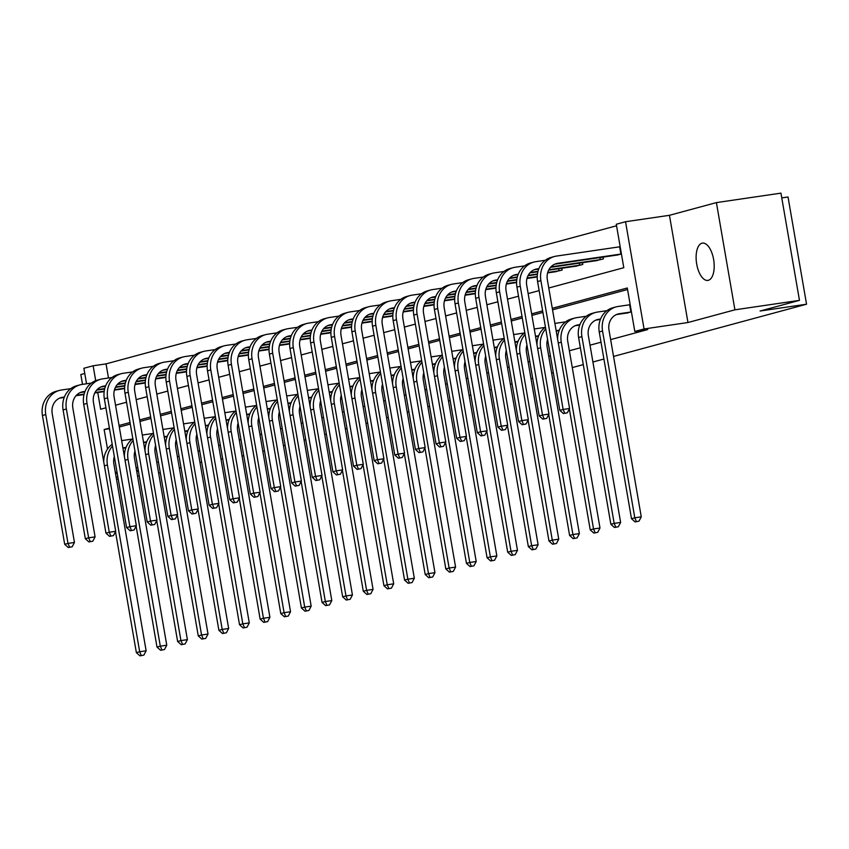 <?xml version="1.0" encoding="UTF-8"?>
<svg xmlns="http://www.w3.org/2000/svg" width="849" height="849" viewBox="0 0 849 849"><rect width="100%" height="100%" fill="white"/><g stroke="black" fill="none" stroke-linecap="round" stroke-linejoin="round"><path stroke-width="1.27" d="M701.953 243.207A18.848 8.723 -98.3 0 0 696.605 263.53A18.848 8.723 -98.3 0 0 707.886 280.403A18.848 8.723 -98.3 0 0 708.363 280.308A18.848 8.723 -98.3 0 0 713.701 259.974A18.848 8.723 -98.3 0 0 702.42 243.111A18.848 8.723 -98.3 0 0 701.953 243.207M548.772 288.002L623.792 267.711L616.289 224.242L625.543 221.738L644.062 328.956L634.808 331.46L627.294 287.991L552.274 308.293M669.447 215.306L687.966 322.524L734.916 309.821L799.471 300.355L780.953 193.137L716.397 202.603L669.447 215.306L625.543 221.738M781.78 197.902L788.031 196.989L806.55 304.207L613.551 356.421M84.762 373.486L80.825 374.547L82.523 384.374M86.545 383.78L83.871 368.275L93.125 365.781L95.704 380.702M616.554 225.77L106.04 363.881L93.125 365.781M734.916 309.821L716.397 202.603M160.323 472.829L158.625 473.084M139.268 475.918L137.559 476.162M118.202 479.006L116.504 479.25M603.915 359.031L592.92 362.003M583.284 364.614L572.29 367.585M553.325 372.711L551.659 373.167M532.694 378.293L531.028 378.75M512.064 383.875L510.398 384.332M491.433 389.458L489.767 389.914M470.802 395.04L469.136 395.496M450.172 400.622L448.505 401.078M429.541 406.204L427.875 406.66M408.91 411.786L407.244 412.232M388.28 417.368L386.613 417.814M367.649 422.951L365.983 423.396M347.018 428.533L345.352 428.978M326.387 434.115L324.721 434.561M305.757 439.686L304.091 440.143M285.126 445.269L283.46 445.725M264.506 450.851L262.829 451.307M106.04 363.881L108.481 378.007M120.919 389.139L124.612 388.428M141.55 383.557L145.243 382.846M162.18 377.975L165.873 377.264M182.811 372.393L186.504 371.692M203.442 366.81L207.135 366.11M224.072 361.228L227.765 360.528M244.703 355.646L248.396 354.946M265.334 350.075L269.027 349.363M285.964 344.492L289.658 343.781M306.595 338.91L310.288 338.199M327.226 333.328L330.919 332.617M347.857 327.746L351.55 327.035M368.487 322.164L372.18 321.453M389.118 316.581L392.811 315.87M409.749 310.999L413.442 310.299M430.379 305.417L434.072 304.717M450.999 299.835L454.703 299.135M471.63 294.253L475.334 293.552M492.261 288.671L495.965 287.97M512.892 283.099L516.595 282.388M533.522 277.517L537.226 276.806M554.153 271.935L562.134 270.067L561.826 268.252M574.784 266.353L582.764 264.485L582.456 262.67M595.414 260.77L603.395 258.903L603.087 257.088M616.045 255.188L621.436 254.021M136.148 467.969L137.814 467.512M156.778 462.387L158.445 461.93M177.409 456.804L179.075 456.359M198.04 451.222L199.706 450.777M218.671 445.64L220.337 445.194M239.301 440.058L240.967 439.612M259.921 434.476L261.598 434.03M280.552 428.904L282.229 428.448M301.183 423.322L302.86 422.866M321.813 417.74L323.49 417.284M342.444 412.158L344.11 411.701M363.075 406.575L364.741 406.119M383.706 400.993L385.372 400.537M404.336 395.411L406.002 394.955M424.967 389.829L426.633 389.383M445.598 384.247L447.264 383.801M466.228 378.665L467.895 378.219M486.859 373.082L488.525 372.637M507.49 367.5L509.156 367.055M528.12 361.929L529.787 361.472M548.751 356.347L550.417 355.89M569.382 350.764L580.376 347.782M590.013 345.182L601.007 342.2M610.643 339.6L647.723 329.571L634.808 331.46M627.56 289.52L552.54 309.821M542.914 312.421L531.909 315.404M522.284 318.004L511.278 320.986M501.653 323.586L490.648 326.568M481.022 329.168L470.017 332.139M460.391 334.75L449.386 337.722M439.761 340.332L428.756 343.304M419.13 345.914L408.125 348.886M398.499 351.497L387.494 354.468M377.869 357.079L366.864 360.05M357.238 362.65L346.233 365.632M336.607 368.233L325.602 371.215M315.977 373.815L304.982 376.797M295.346 379.397L284.351 382.379M274.715 384.979L263.721 387.961M254.084 390.561L243.09 393.533M233.454 396.143L222.459 399.115M212.823 401.726L201.829 404.697M192.192 407.308L181.198 410.279M171.562 412.89L160.567 415.861M150.931 418.472L139.936 421.444M130.3 424.054L119.306 427.026M626.053 313.143L630.913 312.018L619.409 313.706A14.72 13.032 74.9 0 0 618.061 313.992A14.72 13.032 74.9 0 0 608.998 330.091L641.26 516.85L638.979 521.169L635.073 521.912L638.979 521.169M687.966 322.524L644.062 328.956M117.024 472.203L115.326 472.458M138.281 470.24L136.583 470.484M117.226 473.328L115.517 473.572M116.154 477.223L117.82 476.767M136.774 471.641L138.451 471.184M201.659 462.089L199.993 462.546M181.028 467.672L179.362 468.128M220.984 459.054L222.682 458.8M242.039 455.966L243.748 455.722M799.471 300.355L760.067 311.021L806.55 304.207M97.752 392.535L100.638 409.239L105.902 407.817M115.538 405.206L126.533 402.235M136.169 399.635L147.164 396.653M156.8 394.053L167.794 391.071M177.43 388.471L188.425 385.488M198.061 382.888L209.056 379.906M218.692 377.306L229.686 374.324M239.322 371.724L250.317 368.753M259.953 366.142L270.948 363.17M280.584 360.56L291.578 357.588M301.204 354.978L312.209 352.006M321.835 349.395L332.84 346.424M342.465 343.813L353.471 340.842M363.096 338.231L374.101 335.259M383.727 332.659L394.732 329.677M404.357 327.077L415.363 324.095M424.988 321.495L435.993 318.513M445.619 315.913L456.624 312.931M466.25 310.331L477.255 307.349M486.88 304.749L497.885 301.777M507.511 299.166L518.516 296.195M528.142 293.584L539.147 290.613M109.415 428.098L104.14 429.53L107.515 449.089M542.649 310.893L531.644 313.875M522.018 316.475L511.013 319.447M501.388 322.058L490.382 325.029M480.757 327.64L469.752 330.611M460.126 333.222L449.121 336.193M439.495 338.804L428.49 341.776M418.865 344.386L407.86 347.358M398.234 349.968L387.229 352.94M377.603 355.54L366.609 358.522M356.973 361.122L345.978 364.104M336.342 366.704L325.347 369.686M315.711 372.287L304.717 375.269M295.081 377.869L284.086 380.851M274.45 383.451L263.455 386.422M253.819 389.033L242.825 392.005M233.188 394.615L222.194 397.587M212.558 400.197L201.563 403.169M191.927 405.78L180.933 408.751M171.296 411.362L160.302 414.333M150.676 416.933L139.671 419.915M130.046 422.515L119.04 425.498M109.521 428.734L104.14 429.53M126.055 447.402L124.283 447.656A14.72 13.032 74.9 0 0 122.935 447.932A14.72 13.032 74.9 0 0 122.914 447.943M125.885 447.837L122.978 448.261M121.662 440.673A22.085 19.548 -105.1 0 1 123.031 440.419L132.423 439.039M114.328 456.603A14.72 13.032 74.9 0 0 113.872 464.042L146.134 650.801L143.852 655.12L139.947 655.863L143.852 655.12M139.947 655.863L136.371 652.648L115.485 531.739M136.371 652.648L139.671 651.745L107.42 464.987A22.085 19.548 -105.1 0 1 112.514 446.065M103.748 461.994A22.085 19.548 -105.1 0 1 112.206 444.314M141.274 655.502L139.671 651.745L146.134 650.801M68.281 547.52L72.186 546.777L68.281 547.52L64.694 544.305L68.005 543.402L45.761 414.599A22.085 19.548 -105.1 0 1 59.356 390.444A22.085 19.548 -105.1 0 1 61.372 390.031L70.764 388.651M123.116 388.842L114.382 390.094M104.162 391.591L94.77 392.97M84.019 394.541L76.007 395.719M64.227 397.449L59.674 398.117M124.623 388.184L114.498 389.67M104.225 391.177L94.992 392.525M84.125 394.116L76.442 395.252M64.397 397.014L62.624 397.268A14.72 13.032 74.9 0 0 61.277 397.555A14.72 13.032 74.9 0 0 52.214 413.654L74.457 542.458L72.186 546.777M64.694 544.305L42.45 415.49A22.085 19.548 -105.1 0 1 56.055 391.336L59.356 390.444M69.597 547.159L68.005 543.402L74.457 542.458M146.686 441.82L144.914 442.074A14.72 13.032 74.9 0 0 143.566 442.361A14.72 13.032 74.9 0 0 143.545 442.361M146.516 442.255L143.608 442.679M142.292 435.091A22.085 19.548 -105.1 0 1 143.661 434.837L153.053 433.457M134.959 451.021A14.72 13.032 74.9 0 0 134.503 458.46L166.765 645.219L164.483 649.538L160.578 650.281L164.483 649.538M160.578 650.281L157.001 647.065L136.116 526.168M157.001 647.065L160.302 646.163L128.05 459.405A22.085 19.548 -105.1 0 1 133.144 440.482M124.379 456.412A22.085 19.548 -105.1 0 1 132.837 438.731M161.904 649.92L160.302 646.163L166.765 645.219M167.317 436.237L165.544 436.492A14.72 13.032 74.9 0 0 164.197 436.779A14.72 13.032 74.9 0 0 164.175 436.779M167.147 436.673L164.228 437.097M162.923 429.509A22.085 19.548 -105.1 0 1 164.292 429.254L173.684 427.875M155.59 445.438A14.72 13.032 74.9 0 0 155.134 452.878L187.396 639.637L185.114 643.956L181.208 644.699L185.114 643.956M181.208 644.699L177.632 641.483L156.747 520.586M177.632 641.483L180.933 640.592L148.681 453.822A22.085 19.548 -105.1 0 1 153.775 434.9M145.009 450.83A22.085 19.548 -105.1 0 1 153.467 433.149M182.535 644.338L180.933 640.592L187.396 639.637M88.912 541.938L92.817 541.195L88.912 541.938L85.325 538.722L88.636 537.82L66.381 409.016A22.085 19.548 -105.1 0 1 79.986 384.862A22.085 19.548 -105.1 0 1 82.003 384.448L91.395 383.069M143.746 383.26L135.012 384.512M124.792 386.008L115.4 387.388M104.65 388.969L96.637 390.137M84.858 391.867L80.305 392.535M145.253 382.602L135.129 384.088M124.845 385.595L115.623 386.942M104.756 388.534L97.073 389.67M85.027 391.431L83.255 391.686A14.72 13.032 74.9 0 0 81.907 391.973A14.72 13.032 74.9 0 0 72.844 408.072L95.088 536.876L92.817 541.195M85.325 538.722L63.081 409.908A22.085 19.548 -105.1 0 1 76.686 385.754L79.986 384.862M90.227 541.577L88.636 537.82L95.088 536.876M109.542 536.356L113.448 535.613L109.542 536.356L105.955 533.14L109.266 532.249L87.012 403.434A22.085 19.548 -105.1 0 1 100.617 379.28A22.085 19.548 -105.1 0 1 102.633 378.866L112.015 377.487M164.377 377.678L155.643 378.93M145.423 380.426L136.02 381.806M125.281 383.387L117.268 384.555M105.488 386.284L100.935 386.953M165.884 377.02L155.76 378.505M145.476 380.012L136.254 381.36M125.387 382.963L117.703 384.088M105.658 385.849L103.886 386.104A14.72 13.032 74.9 0 0 102.538 386.391A14.72 13.032 74.9 0 0 93.475 402.49L115.719 531.294L113.448 535.613M105.955 533.14L83.711 404.336A22.085 19.548 -105.1 0 1 97.317 380.182L100.617 379.28M110.858 535.995L109.266 532.249L115.719 531.294M187.947 430.655L186.175 430.91A14.72 13.032 74.9 0 0 184.827 431.196A14.72 13.032 74.9 0 0 184.806 431.196M187.778 431.09L184.859 431.515M183.554 423.927A22.085 19.548 -105.1 0 1 184.923 423.672L194.315 422.293M176.221 439.856A14.72 13.032 74.9 0 0 175.764 447.296L208.026 634.065L205.745 638.384L201.839 639.117L205.745 638.384M201.839 639.117L198.263 635.901L177.377 515.003M198.263 635.901L201.563 635.01L169.312 448.24A22.085 19.548 -105.1 0 1 174.406 429.318M165.64 445.258A22.085 19.548 -105.1 0 1 174.098 427.567M203.166 638.756L201.563 635.01L208.026 634.065M208.578 425.073L206.806 425.338A14.72 13.032 74.9 0 0 205.458 425.614A14.72 13.032 74.9 0 0 205.437 425.614M208.408 425.508L205.49 425.933M204.185 418.345A22.085 19.548 -105.1 0 1 205.554 418.09L214.946 416.71M196.851 434.274A14.72 13.032 74.9 0 0 196.395 441.713L228.657 628.483L226.375 632.802L222.47 633.534L226.375 632.802M222.47 633.534L218.893 630.319L198.008 509.421M218.893 630.319L222.194 629.427L189.932 442.658A22.085 19.548 -105.1 0 1 195.037 423.747M186.271 439.676A22.085 19.548 -105.1 0 1 194.729 421.985M223.796 633.174L222.194 629.427L228.657 628.483M229.209 419.491L227.436 419.756A14.72 13.032 74.9 0 0 226.089 420.032A14.72 13.032 74.9 0 0 226.067 420.032M229.039 419.926L226.121 420.351M224.815 412.763A22.085 19.548 -105.1 0 1 226.184 412.508L235.566 411.128M217.482 428.692A14.72 13.032 74.9 0 0 217.026 436.131L249.288 622.901L247.006 627.22L243.101 627.952L247.006 627.22M243.101 627.952L239.524 624.737L218.639 503.839M239.524 624.737L242.825 623.845L210.563 437.076A22.085 19.548 -105.1 0 1 215.667 418.164M206.901 434.094A22.085 19.548 -105.1 0 1 215.359 416.403M244.427 627.591L242.825 623.845L249.288 622.901M130.173 530.774L134.078 530.031L130.173 530.774L126.586 527.558L129.897 526.667L107.643 397.852A22.085 19.548 -105.1 0 1 121.248 373.698A22.085 19.548 -105.1 0 1 123.264 373.284L132.646 371.904M185.008 372.095L176.274 373.348M166.054 374.855L156.651 376.224M145.911 377.805L137.899 378.972M126.119 380.702L121.566 381.371M186.515 371.438L176.39 372.923M166.107 374.43L156.885 375.789M146.017 377.381L138.334 378.505M126.289 380.267L124.516 380.532A14.72 13.032 74.9 0 0 123.169 380.808A14.72 13.032 74.9 0 0 114.106 396.908L136.349 525.711L134.078 530.031M126.586 527.558L104.342 398.754A22.085 19.548 -105.1 0 1 117.947 374.6L121.248 373.698M131.489 530.413L129.897 526.667L136.349 525.711M150.804 525.191L154.709 524.459L150.804 525.191L147.217 521.976L150.528 521.084L128.273 392.27A22.085 19.548 -105.1 0 1 141.879 368.116A22.085 19.548 -105.1 0 1 143.895 367.702L153.276 366.322M205.638 366.513L196.904 367.776M186.684 369.273L177.282 370.642M166.542 372.223L158.53 373.39M146.75 375.12L142.197 375.789M207.145 365.855L197.021 367.341M186.738 368.848L177.515 370.206M166.648 371.798L158.965 372.923M146.919 374.685L145.147 374.95A14.72 13.032 74.9 0 0 143.799 375.226A14.72 13.032 74.9 0 0 134.736 391.325L156.98 520.14L154.709 524.459M147.217 521.976L124.973 393.172A22.085 19.548 -105.1 0 1 138.578 369.018L141.879 368.116M152.12 524.831L150.528 521.084L156.98 520.14M171.434 519.609L175.34 518.877L171.434 519.609L167.847 516.394L171.158 515.502L148.904 386.688A22.085 19.548 -105.1 0 1 162.509 362.544A22.085 19.548 -105.1 0 1 164.526 362.12L173.907 360.74M226.269 360.931L217.535 362.194M207.315 363.69L197.913 365.07M187.173 366.641L179.16 367.819M167.38 369.538L162.828 370.206M227.776 360.284L217.652 361.759M207.368 363.266L198.146 364.624M187.279 366.216L179.595 367.341M167.55 369.103L165.778 369.368A14.72 13.032 74.9 0 0 164.43 369.644A14.72 13.032 74.9 0 0 155.367 385.743L177.611 514.558L175.34 518.877M167.847 516.394L145.603 387.59A22.085 19.548 -105.1 0 1 159.198 363.436L162.509 362.544M172.75 519.248L171.158 515.502L177.611 514.558M249.839 413.909L248.067 414.174A14.72 13.032 74.9 0 0 246.719 414.45A14.72 13.032 74.9 0 0 246.698 414.461M249.67 414.344L246.751 414.768M245.446 407.18A22.085 19.548 -105.1 0 1 246.815 406.926L256.196 405.546M238.113 423.11A14.72 13.032 74.9 0 0 237.656 430.549L269.918 617.319L267.637 621.638L263.731 622.37L267.637 621.638M263.731 622.37L260.155 619.154L239.269 498.257M260.155 619.154L263.455 618.263L231.193 431.494A22.085 19.548 -105.1 0 1 236.298 412.582M227.532 428.512A22.085 19.548 -105.1 0 1 235.99 410.831M265.058 622.009L263.455 618.263L269.918 617.319M192.065 514.027L195.96 513.295L192.065 514.027L188.478 510.811L191.789 509.92L169.535 381.116A22.085 19.548 -105.1 0 1 183.14 356.962A22.085 19.548 -105.1 0 1 185.156 356.538L194.538 355.169M246.9 355.349L238.166 356.612M227.946 358.108L218.543 359.488M207.803 361.058L199.791 362.236M188.011 363.956L183.458 364.624M248.407 354.702L238.282 356.177M227.999 357.684L218.777 359.042M207.909 360.634L200.215 361.759M188.181 363.521L186.409 363.786A14.72 13.032 74.9 0 0 185.061 364.062A14.72 13.032 74.9 0 0 175.998 380.161L198.242 508.976L195.96 513.295M188.478 510.811L166.234 382.008A22.085 19.548 -105.1 0 1 179.829 357.853L183.14 356.962M193.381 513.666L191.789 509.92L198.242 508.976M270.47 408.327L268.698 408.592A14.72 13.032 74.9 0 0 267.35 408.868A14.72 13.032 74.9 0 0 267.329 408.878M270.3 408.762L267.382 409.197M266.077 401.598A22.085 19.548 -105.1 0 1 267.446 401.344L276.827 399.975M258.743 417.528A14.72 13.032 74.9 0 0 258.287 424.967L290.538 611.736L288.267 616.056L284.362 616.788L288.267 616.056M284.362 616.788L280.786 613.572L259.9 492.675M280.786 613.572L284.086 612.681L251.824 425.922A22.085 19.548 -105.1 0 1 256.929 407M248.163 422.929A22.085 19.548 -105.1 0 1 256.621 405.249M285.678 616.438L284.086 612.681L290.538 611.736M212.685 508.445L216.591 507.713L212.685 508.445L209.109 505.229L212.42 504.338L190.165 375.534A22.085 19.548 -105.1 0 1 203.771 351.38A22.085 19.548 -105.1 0 1 205.787 350.955L215.168 349.586M267.531 349.767L258.796 351.03M248.577 352.526L239.174 353.906M228.434 355.476L220.422 356.654M208.642 358.374L204.089 359.042M269.037 349.119L258.913 350.605M248.63 352.112L239.407 353.46M228.54 355.052L220.846 356.177M208.812 357.938L207.029 358.204A14.72 13.032 74.9 0 0 205.691 358.48A14.72 13.032 74.9 0 0 196.628 374.589L218.872 503.393L216.591 507.713M209.109 505.229L186.865 376.425A22.085 19.548 -105.1 0 1 200.46 352.271L203.771 351.38M214.012 508.095L212.42 504.338L218.872 503.393M291.101 402.744L289.329 403.01A14.72 13.032 74.9 0 0 287.981 403.286A14.72 13.032 74.9 0 0 287.96 403.296M290.931 403.179L288.013 403.615M286.707 396.016A22.085 19.548 -105.1 0 1 288.076 395.761L297.458 394.392M279.374 411.945A14.72 13.032 74.9 0 0 278.918 419.395L311.169 606.154L308.898 610.473L304.993 611.206L308.898 610.473M304.993 611.206L301.416 607.99L280.531 487.093M301.416 607.99L304.717 607.099L272.455 420.34A22.085 19.548 -105.1 0 1 277.559 401.418M268.793 417.347A22.085 19.548 -105.1 0 1 277.252 399.667M306.309 610.856L304.717 607.099L311.169 606.154M233.316 502.863L237.221 502.13L233.316 502.863L229.739 499.647L233.05 498.756L210.796 369.952A22.085 19.548 -105.1 0 1 224.401 345.798A22.085 19.548 -105.1 0 1 226.418 345.373L235.799 344.004M288.161 344.185L279.427 345.447M269.207 346.944L259.805 348.323M249.065 349.894L241.052 351.072M229.262 352.802L224.72 353.46M289.668 343.537L279.544 345.023M269.26 346.53L260.038 347.878M249.171 349.47L241.477 350.595M229.442 352.356L227.659 352.622A14.72 13.032 74.9 0 0 226.322 352.897A14.72 13.032 74.9 0 0 217.259 369.007L239.503 497.811L237.221 502.13M229.739 499.647L207.496 370.843A22.085 19.548 -105.1 0 1 221.09 346.689L224.401 345.798M234.642 502.512L233.05 498.756L239.503 497.811M311.732 397.162L309.949 397.428A14.72 13.032 74.9 0 0 308.612 397.703A14.72 13.032 74.9 0 0 308.59 397.714M311.562 397.597L308.643 398.032M307.338 390.444A22.085 19.548 -105.1 0 1 308.707 390.179L318.088 388.81M300.005 406.363A14.72 13.032 74.9 0 0 299.548 413.813L331.8 600.572L329.529 604.891L325.623 605.624L329.529 604.891M325.623 605.624L322.047 602.408L301.162 481.51M322.047 602.408L325.347 601.516L293.085 414.758A22.085 19.548 -105.1 0 1 298.19 395.836M289.424 411.765A22.085 19.548 -105.1 0 1 297.882 394.085M326.939 605.273L325.347 601.516L331.8 600.572M253.947 497.281L257.852 496.548L253.947 497.281L250.37 494.065L253.681 493.173L231.427 364.37A22.085 19.548 -105.1 0 1 245.032 340.216A22.085 19.548 -105.1 0 1 247.038 339.791L256.43 338.422M308.792 338.602L300.058 339.865M289.838 341.362L280.435 342.741M269.685 344.312L261.683 345.49M249.893 347.22L245.35 347.878M310.299 337.955L300.175 339.441M289.891 340.948L280.669 342.296M269.802 343.887L262.108 345.012M250.073 346.785L248.29 347.039A14.72 13.032 74.9 0 0 246.953 347.315A14.72 13.032 74.9 0 0 237.879 363.425L260.134 492.229L257.852 496.548M250.37 494.065L228.126 365.261A22.085 19.548 -105.1 0 1 241.721 341.107L245.032 340.216M255.273 496.93L253.681 493.173L260.134 492.229M332.362 391.591L330.579 391.845A14.72 13.032 74.9 0 0 329.242 392.121A14.72 13.032 74.9 0 0 329.221 392.132M332.192 392.026L329.274 392.45M327.969 384.862A22.085 19.548 -105.1 0 1 329.338 384.597L338.719 383.228M320.635 400.781A14.72 13.032 74.9 0 0 320.179 408.231L352.431 594.99L350.159 599.309L346.254 600.041L350.159 599.309M346.254 600.041L342.667 596.836L321.792 475.928M342.667 596.836L345.978 595.934L313.716 409.176A22.085 19.548 -105.1 0 1 318.821 390.253M310.055 406.183A22.085 19.548 -105.1 0 1 318.513 388.502M347.57 599.691L345.978 595.934L352.431 594.99M274.577 491.698L278.483 490.966L274.577 491.698L271.001 488.493L274.312 487.591L252.057 358.787A22.085 19.548 -105.1 0 1 265.663 334.633A22.085 19.548 -105.1 0 1 267.668 334.219L277.061 332.84M329.423 333.02L320.689 334.283M310.469 335.779L301.066 337.159M290.316 338.73L282.314 339.908M270.523 341.638L265.981 342.296M330.93 332.373L320.805 333.859M310.522 335.366L301.299 336.713M290.432 338.305L282.738 339.43M270.704 341.202L268.921 341.457A14.72 13.032 74.9 0 0 267.584 341.733A14.72 13.032 74.9 0 0 258.51 357.843L280.764 486.647L278.483 490.966M271.001 488.493L248.757 359.679A22.085 19.548 -105.1 0 1 262.352 335.525L265.663 334.633M275.904 491.348L274.312 487.591L280.764 486.647M352.993 386.008L351.21 386.263A14.72 13.032 74.9 0 0 349.873 386.539A14.72 13.032 74.9 0 0 349.852 386.55M352.813 386.444L349.905 386.868M348.599 379.28A22.085 19.548 -105.1 0 1 349.958 379.025L359.35 377.646M341.266 395.209A14.72 13.032 74.9 0 0 340.81 402.649L373.061 589.408L370.79 593.727L366.885 594.47L370.79 593.727M366.885 594.47L363.298 591.254L342.423 470.346M363.298 591.254L366.609 590.352L334.347 403.593A22.085 19.548 -105.1 0 1 339.451 384.671M330.686 400.601A22.085 19.548 -105.1 0 1 339.144 382.92M368.201 594.109L366.609 590.352L373.061 589.408M295.208 486.127L299.113 485.384L295.208 486.127L291.632 482.911L294.943 482.009L272.688 353.205A22.085 19.548 -105.1 0 1 286.293 329.051A22.085 19.548 -105.1 0 1 288.299 328.637L297.691 327.258M350.053 327.449L341.319 328.701M331.099 330.197L321.697 331.577M310.946 333.148L302.944 334.326M291.154 336.055L286.612 336.724M351.56 326.791L341.436 328.276M331.152 329.783L321.93 331.131M311.063 332.723L303.369 333.848M291.334 335.62L289.551 335.875A14.72 13.032 74.9 0 0 288.214 336.162A14.72 13.032 74.9 0 0 279.141 352.261L301.395 481.065L299.113 485.384M291.632 482.911L269.388 354.097A22.085 19.548 -105.1 0 1 282.982 329.943L286.293 329.051M296.534 485.766L294.943 482.009L301.395 481.065M373.624 380.426L371.841 380.681A14.72 13.032 74.9 0 0 370.504 380.968A14.72 13.032 74.9 0 0 370.482 380.968M373.443 380.861L370.535 381.286M369.23 373.698A22.085 19.548 -105.1 0 1 370.589 373.443L379.981 372.064M361.897 389.627A14.72 13.032 74.9 0 0 361.43 397.067L393.692 583.825L391.421 588.145L387.515 588.888L391.421 588.145M387.515 588.888L383.928 585.672L363.054 464.764M383.928 585.672L387.24 584.77L354.978 398.011A22.085 19.548 -105.1 0 1 360.072 379.089M351.316 395.018A22.085 19.548 -105.1 0 1 359.774 377.338M388.831 588.527L387.24 584.77L393.692 583.825M315.839 480.545L319.744 479.802L315.839 480.545L312.262 477.329L315.563 476.427L293.319 347.623A22.085 19.548 -105.1 0 1 306.924 323.469A22.085 19.548 -105.1 0 1 308.93 323.055L318.322 321.675M370.673 321.867L361.95 323.119M351.73 324.615L342.327 325.995M331.577 327.576L323.575 328.743M311.785 330.473L307.242 331.142M372.191 321.209L362.067 322.694M351.783 324.201L342.561 325.549M331.694 327.141L324 328.276M311.965 330.038L310.182 330.293A14.72 13.032 74.9 0 0 308.845 330.579A14.72 13.032 74.9 0 0 299.771 346.679L322.026 475.482L319.744 479.802M312.262 477.329L290.008 348.514A22.085 19.548 -105.1 0 1 303.613 324.36L306.924 323.469M317.165 480.184L315.563 476.427L322.026 475.482M394.254 374.844L392.471 375.099A14.72 13.032 74.9 0 0 391.134 375.385A14.72 13.032 74.9 0 0 391.113 375.385M394.074 375.279L391.166 375.704M389.85 368.116A22.085 19.548 -105.1 0 1 391.219 367.861L400.611 366.481M382.528 384.045A14.72 13.032 74.9 0 0 382.061 391.485L414.323 578.243L412.052 582.563L408.146 583.305L412.052 582.563M408.146 583.305L404.559 580.09L383.684 459.192M404.559 580.09L407.87 579.198L375.608 392.429A22.085 19.548 -105.1 0 1 380.702 373.507M371.947 389.436A22.085 19.548 -105.1 0 1 380.405 371.756M409.462 582.945L407.87 579.198L414.323 578.243M336.469 474.962L340.375 474.22L336.469 474.962L332.893 471.747L336.193 470.855L313.95 342.041A22.085 19.548 -105.1 0 1 327.555 317.887A22.085 19.548 -105.1 0 1 329.561 317.473L338.953 316.093M391.304 316.284L382.57 317.537M372.361 319.033L362.958 320.413M352.208 321.994L344.206 323.161M332.415 324.891L327.873 325.56M392.822 315.626L382.697 317.112M372.414 318.619L363.192 319.967M352.324 321.559L344.63 322.694M332.596 324.456L330.813 324.711A14.72 13.032 74.9 0 0 329.476 324.997A14.72 13.032 74.9 0 0 320.402 341.096L342.656 469.9L340.375 474.22M332.893 471.747L310.638 342.932A22.085 19.548 -105.1 0 1 324.244 318.778L327.555 317.887M337.796 474.602L336.193 470.855L342.656 469.9M414.885 369.262L413.102 369.517A14.72 13.032 74.9 0 0 411.765 369.803A14.72 13.032 74.9 0 0 411.744 369.803M414.705 369.697L411.797 370.122M410.481 362.534A22.085 19.548 -105.1 0 1 411.85 362.279L421.242 360.899M403.158 378.463A14.72 13.032 74.9 0 0 402.691 385.902L434.953 572.661L432.682 576.98L428.777 577.723L432.682 576.98M428.777 577.723L425.19 574.508L404.315 453.61M425.19 574.508L428.501 573.616L396.239 386.847A22.085 19.548 -105.1 0 1 401.333 367.925M392.578 383.865A22.085 19.548 -105.1 0 1 401.036 366.174M430.093 577.362L428.501 573.616L434.953 572.661M357.1 469.38L361.005 468.637L357.1 469.38L353.524 466.165L356.824 465.273L334.58 336.459A22.085 19.548 -105.1 0 1 348.186 312.305A22.085 19.548 -105.1 0 1 350.191 311.891L359.583 310.511M411.935 310.702L403.201 311.954M392.991 313.461L383.589 314.83M372.838 316.412L364.837 317.579M353.046 319.309L348.504 319.977M413.442 310.044L403.328 311.53M393.045 313.037L383.822 314.395M372.955 315.987L365.261 317.112M353.216 318.874L351.444 319.139A14.72 13.032 74.9 0 0 350.106 319.415A14.72 13.032 74.9 0 0 341.033 335.514L363.287 464.318L361.005 468.637M353.524 466.165L331.269 337.361A22.085 19.548 -105.1 0 1 344.874 313.207L348.186 312.305M358.427 469.019L356.824 465.273L363.287 464.318M435.516 363.68L433.733 363.945A14.72 13.032 74.9 0 0 432.396 364.221A14.72 13.032 74.9 0 0 432.374 364.221M435.335 364.115L432.428 364.539M431.112 356.951A22.085 19.548 -105.1 0 1 432.481 356.697L441.873 355.317M423.789 372.881A14.72 13.032 74.9 0 0 423.322 380.32L455.584 567.09L453.302 571.409L449.408 572.141L453.302 571.409M449.408 572.141L445.821 568.926L424.935 448.028M445.821 568.926L449.132 568.034L416.87 381.265A22.085 19.548 -105.1 0 1 421.964 362.343M413.208 378.283A22.085 19.548 -105.1 0 1 421.666 360.592M450.723 571.78L449.132 568.034L455.584 567.09M377.731 463.798L381.636 463.066L377.731 463.798L374.154 460.583L377.455 459.691L355.211 330.877A22.085 19.548 -105.1 0 1 368.816 306.722A22.085 19.548 -105.1 0 1 370.822 306.309L380.214 304.929M432.566 305.12L423.831 306.383M413.622 307.879L404.22 309.248M393.469 310.83L385.467 311.997M373.677 313.727L369.135 314.395M434.072 304.462L423.959 305.948M413.675 307.455L404.453 308.813M393.575 310.405L385.892 311.53M373.847 313.292L372.074 313.557A14.72 13.032 74.9 0 0 370.737 313.833A14.72 13.032 74.9 0 0 361.663 329.932L383.918 458.747L381.636 463.066M374.154 460.583L351.9 331.779A22.085 19.548 -105.1 0 1 365.505 307.625L368.816 306.722M379.057 463.437L377.455 459.691L383.918 458.747M456.146 358.098L454.364 358.363A14.72 13.032 74.9 0 0 453.026 358.639A14.72 13.032 74.9 0 0 453.005 358.639M455.966 358.533L453.058 358.957M451.742 351.369A22.085 19.548 -105.1 0 1 453.111 351.115L462.503 349.735M444.42 367.299A14.72 13.032 74.9 0 0 443.953 374.738L476.215 561.507L473.933 565.827L470.028 566.559L473.933 565.827M470.028 566.559L466.451 563.343L445.566 442.446M466.451 563.343L469.762 562.452L437.5 375.683A22.085 19.548 -105.1 0 1 442.594 356.771M433.839 372.7A22.085 19.548 -105.1 0 1 442.297 355.009M471.354 566.198L469.762 562.452L476.215 561.507M398.361 458.216L402.267 457.484L398.361 458.216L394.785 455L398.085 454.109L375.842 325.294A22.085 19.548 -105.1 0 1 389.447 301.14A22.085 19.548 -105.1 0 1 391.453 300.726L400.845 299.347M453.196 299.538L444.462 300.801M434.253 302.297L424.85 303.666M414.1 305.247L406.087 306.415M394.307 308.145L389.765 308.813M454.703 298.89L444.589 300.366M434.306 301.873L425.073 303.231M414.206 304.823L406.522 305.948M394.477 307.709L392.705 307.975A14.72 13.032 74.9 0 0 391.368 308.251A14.72 13.032 74.9 0 0 382.294 324.35L404.548 453.164L402.267 457.484M394.785 455L372.531 326.196A22.085 19.548 -105.1 0 1 386.136 302.042L389.447 301.14M399.688 457.855L398.085 454.109L404.548 453.164M476.767 352.515L474.994 352.781A14.72 13.032 74.9 0 0 473.657 353.057A14.72 13.032 74.9 0 0 473.636 353.067M476.597 352.951L473.689 353.375M472.373 345.787A22.085 19.548 -105.1 0 1 473.742 345.532L483.134 344.153M465.05 361.716A14.72 13.032 74.9 0 0 464.583 369.156L496.845 555.925L494.564 560.244L490.658 560.977L494.564 560.244M490.658 560.977L487.082 557.761L466.197 436.864M487.082 557.761L490.393 556.87L458.131 370.1A22.085 19.548 -105.1 0 1 463.225 351.189M454.47 367.118A22.085 19.548 -105.1 0 1 462.928 349.438M491.985 560.616L490.393 556.87L496.845 555.925M418.992 452.634L422.898 451.901L418.992 452.634L415.416 449.418L418.716 448.527L396.472 319.723A22.085 19.548 -105.1 0 1 410.067 295.569A22.085 19.548 -105.1 0 1 412.083 295.144L421.475 293.775M473.827 293.956L465.093 295.219M454.884 296.715L445.481 298.095M434.73 299.665L426.718 300.843M414.938 302.562L410.396 303.231M475.334 293.308L465.22 294.783M454.937 296.29L445.704 297.649M434.837 299.241L427.153 300.366M415.108 302.127L413.336 302.393A14.72 13.032 74.9 0 0 411.998 302.668A14.72 13.032 74.9 0 0 402.925 318.768L425.179 447.582L422.898 451.901M415.416 449.418L393.161 320.614A22.085 19.548 -105.1 0 1 406.767 296.46L410.067 295.569M420.319 452.273L418.716 448.527L425.179 447.582M497.397 346.933L495.625 347.199A14.72 13.032 74.9 0 0 494.288 347.474A14.72 13.032 74.9 0 0 494.267 347.485M497.227 347.368L494.32 347.793M493.004 340.205A22.085 19.548 -105.1 0 1 494.373 339.95L503.765 338.571M485.681 356.134A14.72 13.032 74.9 0 0 485.214 363.574L517.476 550.343L515.194 554.662L511.289 555.395L515.194 554.662M511.289 555.395L507.713 552.179L486.827 431.281M507.713 552.179L511.024 551.288L478.762 364.529A22.085 19.548 -105.1 0 1 483.856 345.607M475.1 361.536A22.085 19.548 -105.1 0 1 483.559 343.856M512.616 555.034L511.024 551.288L517.476 550.343M439.623 447.052L443.528 446.319L439.623 447.052L436.046 443.836L439.347 442.945L417.103 314.141A22.085 19.548 -105.1 0 1 430.698 289.987A22.085 19.548 -105.1 0 1 432.714 289.562L442.106 288.193M494.458 288.373L485.724 289.636M475.504 291.133L466.112 292.512M455.361 294.083L447.349 295.261M435.569 296.98L431.027 297.649M495.965 287.726L485.851 289.201M475.567 290.708L466.334 292.067M455.467 293.658L447.784 294.783M435.739 296.545L433.966 296.81A14.72 13.032 74.9 0 0 432.629 297.086A14.72 13.032 74.9 0 0 423.555 313.185L445.81 442L443.528 446.319M436.046 443.836L413.792 315.032A22.085 19.548 -105.1 0 1 427.397 290.878L430.698 289.987M440.949 446.691L439.347 442.945L445.81 442M518.028 341.351L516.256 341.616A14.72 13.032 74.9 0 0 514.918 341.892A14.72 13.032 74.9 0 0 514.897 341.903M517.858 341.786L514.95 342.221M513.634 334.623A22.085 19.548 -105.1 0 1 515.003 334.368L524.395 332.999M506.312 350.552A14.72 13.032 74.9 0 0 505.845 357.991L538.107 544.761L535.825 549.08L531.92 549.812L535.825 549.08M531.92 549.812L528.343 546.597L507.458 425.699M528.343 546.597L531.654 545.705L499.392 358.947A22.085 19.548 -105.1 0 1 504.486 340.024M495.731 355.954A22.085 19.548 -105.1 0 1 504.189 338.273M533.246 549.462L531.654 545.705L538.107 544.761M460.254 441.469L464.159 440.737L460.254 441.469L456.677 438.254L459.978 437.362L437.734 308.558A22.085 19.548 -105.1 0 1 451.328 284.404A22.085 19.548 -105.1 0 1 453.345 283.98L462.737 282.611M515.088 282.791L506.354 284.054M496.134 285.551L486.742 286.93M475.992 288.501L467.979 289.679M456.2 291.398L451.657 292.067M516.595 282.144L506.482 283.63M496.198 285.137L486.965 286.484M476.098 288.076L468.415 289.201M456.369 290.963L454.597 291.228A14.72 13.032 74.9 0 0 453.26 291.504A14.72 13.032 74.9 0 0 444.186 307.614L466.441 436.418L464.159 440.737M456.677 438.254L434.423 309.45A22.085 19.548 -105.1 0 1 448.028 285.296L451.328 284.404M461.58 441.119L459.978 437.362L466.441 436.418M538.659 335.769L536.886 336.034A14.72 13.032 74.9 0 0 535.549 336.31A14.72 13.032 74.9 0 0 535.528 336.321M538.489 336.204L535.581 336.639M534.265 329.051A22.085 19.548 -105.1 0 1 535.634 328.786L545.026 327.417M526.942 344.97A14.72 13.032 74.9 0 0 526.476 352.42L558.738 539.179L556.456 543.498L552.55 544.23L556.456 543.498M552.55 544.23L548.974 541.015L528.089 420.117M548.974 541.015L552.285 540.123L520.023 353.364A22.085 19.548 -105.1 0 1 525.117 334.442M516.351 350.372A22.085 19.548 -105.1 0 1 524.82 332.691M553.877 543.88L552.285 540.123L558.738 539.179M480.884 435.887L484.79 435.155L480.884 435.887L477.308 432.672L480.608 431.78L458.364 302.976A22.085 19.548 -105.1 0 1 471.959 278.822A22.085 19.548 -105.1 0 1 473.975 278.398L483.368 277.029M535.719 277.209L526.985 278.472M516.765 279.968L507.373 281.348M496.623 282.919L488.61 284.097M476.83 285.826L472.288 286.484M537.226 276.562L527.112 278.048M516.829 279.554L507.596 280.902M496.729 282.494L489.045 283.619M477 285.391L475.228 285.646A14.72 13.032 74.9 0 0 473.88 285.922A14.72 13.032 74.9 0 0 464.817 302.032L487.071 430.836L484.79 435.155M477.308 432.672L455.053 303.868A22.085 19.548 -105.1 0 1 468.659 279.714L471.959 278.822M482.211 435.537L480.608 431.78L487.071 430.836M559.289 330.197L557.517 330.452A14.72 13.032 74.9 0 0 556.18 330.728A14.72 13.032 74.9 0 0 556.148 330.739M559.12 330.632L556.212 331.057M554.896 323.469A22.085 19.548 -105.1 0 1 556.265 323.204L565.657 321.835M547.573 339.388A14.72 13.032 74.9 0 0 547.106 346.838L579.368 533.596L577.087 537.916L573.181 538.648L577.087 537.916M573.181 538.648L569.605 535.443L548.719 414.535M569.605 535.443L572.916 534.541L540.654 347.782A22.085 19.548 -105.1 0 1 545.748 328.86M536.982 344.79A22.085 19.548 -105.1 0 1 545.451 327.109M574.508 538.298L572.916 534.541L579.368 533.596M501.515 430.305L505.42 429.573L501.515 430.305L497.938 427.089L501.239 426.198L478.995 297.394A22.085 19.548 -105.1 0 1 492.59 273.24A22.085 19.548 -105.1 0 1 494.606 272.826L503.998 271.447M556.35 271.627L547.616 272.89M537.396 274.386L528.004 275.766M517.253 277.336L509.241 278.514M497.461 280.244L492.919 280.902M559.99 270.651L547.732 272.465M537.459 273.972L528.227 275.32M517.359 276.912L509.676 278.037M497.631 279.809L495.858 280.064A14.72 13.032 74.9 0 0 494.511 280.34A14.72 13.032 74.9 0 0 485.448 296.45L507.691 425.253L505.42 429.573M497.938 427.089L475.684 298.286A22.085 19.548 -105.1 0 1 489.289 274.131L492.59 273.24M502.831 429.955L501.239 426.198L507.691 425.253M559.013 270.81L558.653 268.719M579.92 324.615L578.148 324.87A14.72 13.032 74.9 0 0 576.811 325.146A14.72 13.032 74.9 0 0 567.737 341.256L599.999 528.014L597.717 532.334L593.812 533.076L597.717 532.334M579.75 325.05L575.208 325.708M593.812 533.076L590.235 529.861L593.536 528.959L561.285 342.2A22.085 19.548 -105.1 0 1 574.879 318.046A22.085 19.548 -105.1 0 1 576.896 317.622L586.288 316.252M590.235 529.861L569.35 408.953M557.613 339.207A22.085 19.548 -105.1 0 1 571.579 318.937L574.879 318.046M595.138 532.716L593.536 528.959L599.999 528.014M522.146 424.733L526.051 423.991L522.146 424.733L518.569 421.518L521.87 420.616L499.626 291.812A22.085 19.548 -105.1 0 1 513.221 267.658A22.085 19.548 -105.1 0 1 515.237 267.244L524.629 265.864M576.98 266.045L548.634 270.184M537.884 271.754L529.872 272.932M518.092 274.662L513.539 275.32M580.62 265.068L548.857 269.738M537.99 271.33L530.307 272.455M518.261 274.227L516.489 274.482A14.72 13.032 74.9 0 0 515.141 274.758A14.72 13.032 74.9 0 0 506.078 290.867L528.322 419.671L526.051 423.991M518.569 421.518L496.315 292.703A22.085 19.548 -105.1 0 1 509.92 268.549L513.221 267.658M523.462 424.373L521.87 420.616L528.322 419.671M579.644 265.228L579.283 263.137M600.551 319.033L598.778 319.288A14.72 13.032 74.9 0 0 597.431 319.564A14.72 13.032 74.9 0 0 588.368 335.673L620.63 522.432L618.348 526.751L614.443 527.494L618.348 526.751M600.381 319.468L595.839 320.126M614.443 527.494L610.866 524.279L614.167 523.377L581.915 336.618A22.085 19.548 -105.1 0 1 595.51 312.464A22.085 19.548 -105.1 0 1 597.526 312.05L606.918 310.67M610.866 524.279L578.604 337.509A22.085 19.548 -105.1 0 1 592.209 313.355L595.51 312.464M615.769 527.133L614.167 523.377L620.63 522.432M542.776 419.151L546.682 418.408L542.776 419.151L539.189 415.936L542.5 415.034L520.257 286.23A22.085 19.548 -105.1 0 1 533.851 262.076A22.085 19.548 -105.1 0 1 535.868 261.662L545.26 260.282M597.611 260.473L550.502 267.35M538.722 269.08L534.17 269.749M601.251 259.486L550.937 266.883M538.892 268.645L537.12 268.9A14.72 13.032 74.9 0 0 535.772 269.186A14.72 13.032 74.9 0 0 526.709 285.285L548.953 414.089L546.682 418.408M539.189 415.936L516.945 287.121A22.085 19.548 -105.1 0 1 530.551 262.967L533.851 262.076M544.092 418.79L542.5 415.034L548.953 414.089M600.275 259.645L599.914 257.555M628.249 312.846L616.47 314.554M635.073 521.912L631.497 518.697L634.797 517.794L602.546 331.036A22.085 19.548 -105.1 0 1 616.141 306.882A22.085 19.548 -105.1 0 1 618.157 306.468L630.181 304.695M631.497 518.697L599.235 331.927A22.085 19.548 -105.1 0 1 612.84 307.773L616.141 306.882M636.4 521.551L634.797 517.794L641.26 516.85M630.913 312.018L629.661 304.78M563.407 413.569L567.312 412.826L563.407 413.569L559.82 410.354L563.131 409.451L540.887 280.648A22.085 19.548 -105.1 0 1 554.482 256.494A22.085 19.548 -105.1 0 1 556.498 256.08L620.173 246.73M618.242 254.891L554.8 264.166M621.426 253.978L557.751 263.317A14.72 13.032 74.9 0 0 556.403 263.604A14.72 13.032 74.9 0 0 547.34 279.703L569.583 408.507L567.312 412.826M559.82 410.354L537.576 281.539A22.085 19.548 -105.1 0 1 551.181 257.385L554.482 256.494M564.723 413.208L563.131 409.451L569.583 408.507M620.906 254.063L619.653 246.826M122.935 448.028L124.283 447.656M104.406 465.804L107.42 464.987M59.982 397.99L62.624 397.268M42.45 415.49L45.761 414.599M143.566 442.446L144.914 442.074M125.036 460.222L128.05 459.405M164.197 436.864L165.544 436.492M145.667 454.639L148.681 453.822M80.613 392.408L83.255 391.686M63.081 409.908L66.381 409.016M101.243 386.826L103.886 386.104M83.711 404.336L87.012 403.434M184.827 431.281L186.175 430.91M166.298 449.057L169.312 448.24M205.458 425.699L206.806 425.338M186.929 443.475L189.932 442.658M226.078 420.117L227.436 419.756M207.559 437.893L210.563 437.076M121.874 381.243L124.516 380.532M104.342 398.754L107.643 397.852M142.505 375.661L145.147 374.95M124.973 393.172L128.273 392.27M163.135 370.079L165.778 369.368M145.603 387.59L148.904 386.688M246.709 414.535L248.067 414.174M228.19 432.311L231.193 431.494M183.766 364.497L186.409 363.786M166.234 382.008L169.535 381.116M267.339 408.953L268.698 408.592M248.821 426.729L251.824 425.922M204.397 358.915L207.029 358.204M186.865 376.425L190.165 375.534M287.97 403.371L289.329 403.01M269.451 421.146L272.455 420.34M225.027 353.333L227.659 352.622M207.496 370.843L210.796 369.952M308.601 397.788L309.949 397.428M290.082 415.564L293.085 414.758M245.658 347.75L248.29 347.039M228.126 365.261L231.427 364.37M329.232 392.206L330.579 391.845M310.713 409.993L313.716 409.176M266.278 342.179L268.921 341.457M248.757 359.679L252.057 358.787M349.862 386.635L351.21 386.263M331.343 404.411L334.347 403.593M286.909 336.597L289.551 335.875M269.388 354.097L272.688 353.205M370.493 381.052L371.841 380.681M351.974 398.828L354.978 398.011M307.54 331.014L310.182 330.293M290.008 348.514L293.319 347.623M391.124 375.47L392.471 375.099M372.605 393.246L375.608 392.429M328.17 325.432L330.813 324.711M310.638 342.932L313.95 342.041M411.754 369.888L413.102 369.517M393.236 387.664L396.239 386.847M348.801 319.85L351.444 319.139M331.269 337.361L334.58 336.459M432.385 364.306L433.733 363.945M413.866 382.082L416.87 381.265M369.432 314.268L372.074 313.557M351.9 331.779L355.211 330.877M453.016 358.724L454.364 358.363M434.497 376.5L437.5 375.683M390.062 308.686L392.705 307.975M372.531 326.196L375.842 325.294M473.646 353.142L474.994 352.781M455.128 370.917L458.131 370.1M410.693 303.104L413.336 302.393M393.161 320.614L396.472 319.723M494.277 347.559L495.625 347.199M475.748 365.335L478.762 364.529M431.324 297.521L433.966 296.81M413.792 315.032L417.103 314.141M514.908 341.977L516.256 341.616M496.378 359.753L499.392 358.947M451.955 291.939L454.597 291.228M434.423 309.45L437.734 308.558M535.539 336.395L536.886 336.034M517.009 354.171L520.023 353.364M472.585 286.357L475.228 285.646M455.053 303.868L458.364 302.976M556.169 330.813L557.517 330.452M537.64 348.589L540.654 347.782M493.216 280.775L495.858 280.064M475.684 298.286L478.995 297.394M575.505 325.581L578.148 324.87M558.271 343.017L561.285 342.2M513.847 275.203L516.489 274.482M496.315 292.703L499.626 291.812M596.136 320.009L598.778 319.288M578.604 337.509L581.915 336.618M534.477 269.621L537.12 268.9M516.945 287.121L520.257 286.23M616.767 314.427L619.409 313.706M599.235 331.927L602.546 331.036M555.108 264.039L557.751 263.317M537.576 281.539L540.887 280.648"/></g></svg>
